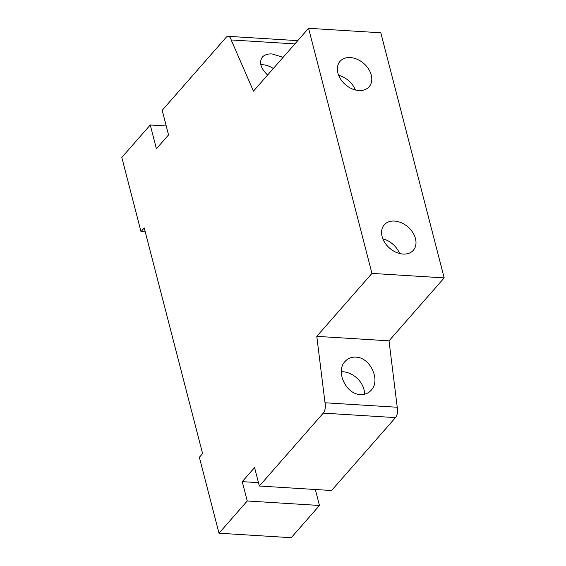 <?xml version="1.0" encoding="UTF-8"?>
<svg xmlns="http://www.w3.org/2000/svg" width="566" height="566" viewBox="0 0 566 566"><rect width="100%" height="100%" fill="white"/><g stroke="black" fill="none" stroke-linecap="round" stroke-linejoin="round"><path stroke-width="0.85" d="M382.885 238.859A19.308 14.009 -138.8 0 1 399.589 253.504M394.53 221.073A19.308 14.009 -138.8 0 1 412.727 232.456A19.308 14.009 -138.8 0 1 413.314 250.292A19.308 14.009 -138.8 0 1 403.056 254.049A19.308 14.009 -138.8 0 1 384.859 242.673A19.308 14.009 -138.8 0 1 384.272 224.829A19.308 14.009 -138.8 0 1 394.53 221.073M338.673 75.342A19.308 14.009 -138.8 0 1 355.377 89.987M350.312 57.562A19.308 14.009 -138.8 0 1 368.508 68.939A19.308 14.009 -138.8 0 1 369.096 86.782A19.308 14.009 -138.8 0 1 358.844 90.539A19.308 14.009 -138.8 0 1 340.647 79.155A19.308 14.009 -138.8 0 1 340.053 61.319A19.308 14.009 -138.8 0 1 350.312 57.562M444.19 277.892L389.012 340.838L316.783 336.353L371.961 273.406L444.19 277.892L380.798 32.786L308.569 28.3L253.469 91.154L231.176 39.953L294.886 43.907M341.298 371.735A19.308 14.009 -138.8 0 1 342.982 371.756A19.308 14.009 -138.8 0 1 364.426 394.24M355.802 357.125C370.214 357.273 380.946 380.274 371.225 390.186C368.402 393.292 364.808 394.75 360.443 394.544C346.031 394.403 335.298 371.395 345.019 361.49C347.842 358.377 351.436 356.927 355.802 357.125M260.806 64.708A19.308 14.009 -138.8 0 1 262.645 64.722A19.308 14.009 -138.8 0 1 273.314 68.514M267.605 75.03C260.586 68.21 258.839 62.232 262.362 57.109C264.499 54.782 267.739 53.728 272.09 53.947L283.134 57.315M389.012 340.838L397.24 407.251L325.011 402.766L316.783 336.353M231.176 39.953A7.549 3.792 -86.4 0 0 228.218 36.323A7.549 3.792 -86.4 0 0 226.089 37.413L162.18 110.313L168.541 134.913L156.407 148.752L150.259 124.98L166.227 125.97M315.34 489.498L319.472 505.473L247.243 500.988L242.241 481.645L258.478 482.657M242.241 481.645L254.573 467.58L259.348 486.024L331.577 490.51L395.478 417.609A7.549 3.792 93.6 0 0 397.24 407.251M150.259 124.98L121.81 157.433L140.998 231.628L145.25 231.89M319.472 505.473L291.221 537.7L218.992 533.214L247.243 500.988M140.998 231.628L144.231 227.942L202.593 453.607L199.359 457.293L218.992 533.214M259.348 486.024L323.25 413.123A7.549 3.792 -86.4 0 0 325.011 402.766M371.961 273.406L308.569 28.3M323.25 413.123L395.478 417.609M228.218 36.323L297.751 40.646"/></g></svg>
